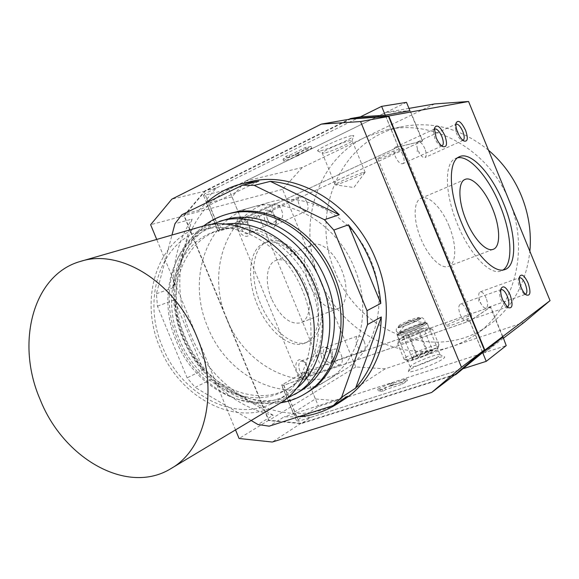 <?xml version="1.0" encoding="UTF-8"?>
<svg xmlns="http://www.w3.org/2000/svg" width="579" height="579" viewBox="0 0 579 579"><rect width="100%" height="100%" fill="white"/><g stroke="black" fill="none" stroke-linecap="round" stroke-linejoin="round"><path stroke-width="0.43" stroke-dasharray="2.9 2.17" d="M398.634 334.011C403.874 330.725 422.764 323.27 426.441 323.053L427.07 323.06L425.833 324.421C420.434 327.924 398.699 336.319 397.237 335.48L398.634 334.011M410.178 369.597L408.383 371.53C408.115 374.215 436.457 363.844 443.145 358.763C444.925 357.475 445.186 356.78 443.934 356.664C439.895 356.071 416.453 365.067 410.178 369.597M438.875 356.179C433.642 360.08 411.85 368.287 410.207 366.999L411.481 365.248C416.699 361.513 436.291 353.986 439.577 354.457L440.004 354.543L438.875 356.179M363.38 172.426L364.842 172.629C362.454 174.619 343.209 182.848 337.137 184.477L335.183 184.6C335.762 183.268 357.178 174.011 363.38 172.426M351.504 135.696C343.398 137.129 316.134 149.396 317.639 150.902L320.216 150.88C327.852 149.368 351.25 139.134 353.516 136.289C354.247 135.486 353.574 135.283 351.504 135.696M324.233 153.102L322.163 152.943C322.554 151.155 343.904 141.717 350.273 140.531L351.96 140.979C350.114 143.274 330.551 151.821 324.233 153.102M281.604 210.119C283.196 214.534 282.965 217.487 280.909 218.985C278.079 219.716 275.466 217.617 273.064 212.674C271.479 208.281 271.696 205.335 273.715 203.83C276.567 203.063 279.201 205.161 281.604 210.119M248.804 225.34L244.374 219.13C237.752 215.967 235.61 219.144 237.947 228.662C241.378 237.607 250.425 239.185 250.027 230.956L248.804 225.34M240.654 227.583C239.12 223.277 239.395 220.367 241.479 218.84L245.851 219.846L249.44 224.891L250.439 229.45L248.572 233.655C245.662 234.43 243.028 232.411 240.654 227.583M341.183 354.703C343 360.044 342.58 363.438 339.938 364.886C337.514 365.183 335.35 363.286 333.446 359.183C331.651 353.856 332.049 350.469 334.648 349.007C337.094 348.681 339.272 350.577 341.183 354.703M307.051 366.529L304.141 361.897C298.648 355.6 293.235 363.272 297.157 372.123C302.043 380.331 305.741 381.083 308.26 374.374L307.051 366.529M299.828 370.98C298.084 365.762 298.554 362.418 301.246 360.934L305.48 362.678L307.84 366.442L308.824 372.818L306.378 376.502C303.888 376.835 301.702 374.989 299.828 370.98M364.198 341.386C365.935 346.466 365.61 349.694 363.207 351.055C360.949 351.33 358.9 349.484 357.069 345.511C355.332 340.445 355.651 337.224 358.017 335.856C360.297 335.552 362.353 337.391 364.198 341.386M330.87 353.045L327.62 348.08C321.316 344.758 319.355 348.138 321.736 358.213C326.151 365.906 329.581 366.862 332.02 361.086L330.87 353.045M324.298 357.12C322.612 352.148 323.002 348.971 325.456 347.581L329.053 348.898L331.687 352.937L332.621 359.465L330.493 362.49C328.17 362.801 326.107 361.014 324.298 357.12M307.029 202.534C308.564 206.79 308.383 209.612 306.479 211.009C303.874 211.653 301.435 209.612 299.155 204.886C297.62 200.645 297.794 197.83 299.661 196.426C302.289 195.753 304.749 197.786 307.029 202.534M274.931 217.328L270.299 210.995C264.393 208.476 262.598 211.61 264.914 220.404C270.219 229.118 273.961 230.124 276.132 223.407L274.931 217.328M267.498 219.361C266.007 215.207 266.231 212.413 268.171 210.995L271.848 211.733L275.611 216.879L276.588 221.815L274.895 225.267C272.217 225.955 269.749 223.986 267.498 219.361M341.516 269.633C348.782 286.706 347.205 305.698 337.731 308.629C327.352 310.395 317.791 302.064 309.063 283.659C301.825 266.608 303.497 248.282 312.103 244.931C320.824 240.683 334.785 252.748 341.516 269.633M311.791 281.423C301.232 254.869 278.253 235.964 263.423 243.513C249.426 249.368 246.003 278.166 257.358 304.858C267.918 331.181 289.761 348.703 303.664 343.521C319.984 338.758 323.248 308.238 311.791 281.423M260.507 303.584C249.129 276.834 252.502 248 266.456 242.167C281.242 234.64 304.207 253.609 314.788 280.214C326.259 307.08 323.053 337.629 306.783 342.37C292.916 347.545 271.088 329.965 260.507 303.584M271.529 298.836C264.444 282.205 266.535 264.118 275.445 260.622C284.499 256.244 298.619 267.831 305.198 284.34C312.32 301.022 310.293 319.774 300.479 322.843C289.768 324.783 280.113 316.778 271.529 298.836M466.775 310.489C464.763 306.023 462.679 303.881 460.529 304.062C458.322 305.423 458.228 308.962 460.233 314.679C462.245 319.123 464.315 321.273 466.442 321.113C468.686 319.76 468.795 316.221 466.775 310.489M501.161 289.551L499.88 291.063C499.279 293.415 499.72 296.499 501.19 300.306L505.243 306.334L507.284 306.986L466.442 321.113M402.767 154.492C400.248 149.1 397.737 146.69 395.233 147.254C393.532 148.651 393.554 151.72 395.291 156.439C397.816 161.809 400.313 164.226 402.796 163.691C404.526 162.301 404.518 159.232 402.767 154.492M395.233 147.254L434.467 128.987L433.425 130.854L434.786 138.272C436.349 141.906 438.137 144.352 440.149 145.611L441.799 145.966M424.914 148.709C422.532 143.578 420.195 141.254 417.9 141.732C416.54 142.716 416.402 145.09 417.466 148.839L419.58 153.478C421.671 156.692 423.502 158.031 425.058 157.495C426.651 156.2 426.6 153.269 424.914 148.709M417.9 141.732L455.919 124.145L455.007 125.686L456.324 133.004C457.873 136.586 459.596 138.953 461.499 140.111L463.005 140.364M486.15 298.062C484.21 293.748 482.249 291.678 480.259 291.845C478.775 292.504 478.377 294.682 479.065 298.395L480.816 303.345C482.64 306.74 484.37 308.339 486.02 308.122C488.039 306.856 488.083 303.497 486.15 298.062M519.356 277.768L518.458 278.955C517.879 281.155 518.306 284.13 519.754 287.872L523.778 293.828L525.5 294.327L486.02 308.122M449.094 226.071C441.9 208.064 428.532 194.537 420.94 198.322C413.392 201.195 413.102 220.179 420.795 238.476C428.019 256.49 441.032 269.38 448.349 266.42C456.672 263.966 456.78 244.302 449.094 226.071M457.642 157.785L455.289 158.559C444.245 163.025 444.679 193.704 457.374 224.008C469.345 253.812 489.718 275.235 500.611 271.117L503.006 269.988M226.78 318.899C206.254 272.123 225.904 213.745 270.436 202.064C306.675 190.759 353.682 216.828 370.987 260.767C388.914 302.723 375.431 352.068 343.593 370.314C303.57 395.667 245.72 367.889 226.78 318.899M203.692 225.948C186.662 239.844 176.79 258.893 174.076 283.08C172.303 301.637 175.104 319.948 182.479 338.02C190.65 357.424 202.693 373.26 218.623 385.534C238.172 400.046 258.827 405.814 280.605 402.839M224.659 219.875C197.215 227.612 178.079 254.087 175.053 285.237C173.353 302.998 176.03 320.534 183.094 337.846C190.925 356.44 202.462 371.602 217.711 383.349C242.558 402.383 274.974 406.444 299.35 391.65M210.742 224.58C172.499 241.262 158.581 295.804 177.796 340.141C196.02 386.446 246.972 415.758 286.417 398.62M314.44 285.201C297.982 243.498 253.949 218.645 220.816 229.697C181.205 240.821 164.508 294.385 183.529 337.832C201.217 383.298 253.385 409.809 289.543 387.756C319.174 371.537 331.499 325.036 314.44 285.201M310.843 286.779C294.284 244.83 250.056 219.803 216.821 230.898C177.08 242.058 160.397 295.883 179.519 339.562C197.301 385.267 249.665 411.98 285.939 389.862C315.664 373.6 328.003 326.853 310.843 286.779M225.289 224.167L215.967 226.136C173.722 237.716 156.004 294.725 176.226 340.886C195.014 389.189 250.497 417.437 288.841 393.734L296.636 388.263M302.513 290.571C284.73 245.561 237.614 218.594 202.281 230.153C159.587 241.863 141.92 299.806 162.511 346.814C181.654 395.985 237.81 424.957 276.574 401.008C307.999 383.559 320.925 333.584 302.513 290.571M201.666 226.498C157.047 238.519 138.598 298.902 160.028 347.813C179.939 398.974 238.483 429.133 278.825 403.947M434.634 103.923L302.339 167.469L282.574 189.333L355.745 366.948L385.216 368.801L451.866 346.531C460.486 343.651 468.585 339.54 476.148 334.206C514.072 308.578 530.14 250.15 509.354 201.181C489.204 149.838 433.447 119.006 387.25 129.739L365.805 136.984C316.076 160.173 296.694 226.201 319.195 278.238C339.895 331.022 400.154 364.466 451.866 346.531L524.125 322.387M488.495 150.214C461.644 128.69 432.897 120.83 402.253 126.642C340.228 138.497 309.309 213.434 335.024 271.428C358.119 332.368 436.276 363.706 488.654 325.347C512.372 308.05 526.116 283.37 529.879 251.329M390.796 386.048L393.293 384.326L378.427 390.963L383.16 391.339L385.73 389.558L402.456 384.181L407.413 380.692L390.796 386.048L390.043 384.217L392.54 382.495L377.674 389.131L382.393 389.472L384.97 387.706L401.688 382.306L406.653 378.832L390.043 384.217M393.293 384.326L392.54 382.495M378.427 390.963L377.674 389.131M383.16 391.339L382.393 389.472M385.73 389.558L384.97 387.706M402.456 384.181L401.688 382.306M407.413 380.692L406.653 378.832M454.486 375.047L301.167 423.654L268.62 420.557L183.919 215.612L205.002 190.773L349.13 119.252M455.514 374.266L301.066 423.271L268.815 420.209L184.31 215.728L205.212 191.121L350.65 118.992M408.962 108.389L386.048 112.377L409.918 110.727M282.574 189.333L183.919 215.612M355.745 366.948L268.62 420.557M385.216 368.801L336.37 400.682L315.381 398.974L293.112 412.943L296.383 416.026L310.836 417.343L301.167 423.654M235.523 429.893L156.721 239.438M268.815 420.209L239.084 438.491M301.066 423.271L272.282 442.038M205.212 191.121L171.869 199.125M184.31 215.728L150.627 224.71M360.341 116.849L216.206 188.095L206.797 199.089L206.573 203.388L231.976 196.838L245.786 181.01L386.048 112.377M302.339 167.469L245.786 181.01M216.206 188.095L205.002 190.773M422.612 140.958L243.122 223.841L218.131 231.383L219.564 230.008L398.359 146.878L422.612 140.958L410.214 110.705M219.738 229.95L218.319 231.303L243.158 223.805L422.359 141.059L398.272 146.936L219.738 229.95L204.792 193.762L203.526 195.478L228.9 189.246L406.487 102.345M385.346 115.156L398.359 146.878M231.976 196.838L243.122 223.841M206.573 203.388L218.131 231.383M206.797 199.089L219.564 230.008M360.413 116.842L204.792 193.762M298.279 153.464L295.319 154.101L311.024 146.393L305.119 147.623L289.326 155.396L286.287 156.048L283.037 159.319L298.279 153.464L299.032 155.302L283.797 161.157L287.054 157.922L290.093 157.256L305.893 149.505L311.791 148.253L296.079 155.946L299.032 155.302M398.272 146.936L385.23 115.163M422.359 141.059L409.932 110.755M243.158 223.805L228.9 189.246M218.319 231.303L203.526 195.478M311.024 146.393L311.791 148.253M295.319 154.101L296.079 155.946M305.119 147.623L305.893 149.505M289.326 155.396L290.093 157.256M286.287 156.048L287.054 157.922M283.037 159.319L283.797 161.157M490.427 307.094L304.344 372.087L281.785 384.999L283.833 385.173L469.678 320.969L490.427 307.094L502.796 337.26L484.609 352.589L336.37 400.682M503.245 338.346L484.609 352.589M310.836 417.343L463.707 368.562M490.688 306.979L304.286 372.087L281.597 385.071L283.674 385.252L469.793 320.961L490.688 306.979L503.028 337.087M293.112 412.943L281.597 385.071M315.381 398.974L304.286 372.087M482.741 352.524L469.793 320.961M296.383 416.026L283.674 385.252M463.772 368.512L298.706 421.186L296.513 420.658L318.537 406.494L506.22 345.605M469.678 320.969L482.654 352.597M283.833 385.173L298.706 421.186M304.344 372.087L318.537 406.494M281.785 384.999L296.513 420.658M237.672 224.218C243.252 222.604 257.858 216.351 258.574 215.258L256.591 215.453C251.156 216.987 236.239 223.371 235.559 224.442L237.672 224.218M300.378 376.162C305.386 373.194 320.158 367.412 321.519 367.897L320.042 369.322C315.2 372.246 300.117 378.159 298.793 377.667L300.378 376.162M379.187 158.668C384.311 157.459 402.528 149.505 403.129 148.21L401.855 148.166C396.948 149.266 378.326 157.387 377.798 158.646L379.187 158.668M447.495 325.029C451.881 322.04 470.416 314.976 471.863 315.758L471.06 316.836C466.913 319.767 447.972 326.99 446.597 326.187L447.495 325.029M343.593 399.734C291.599 435.147 215.272 398.258 190.498 334.054C163.488 272.774 189.268 195.528 248.919 182.001M298.185 416.844L284.224 416.8L269.213 426.173M273.158 415.244L211.371 379.223C229.146 398.193 249.737 410.2 273.158 415.244L257.981 424.53M211.371 379.223L195.195 387.431L187.126 377.848L157.452 306.197L156.41 293.763L171.956 235.052M203.446 369.872L174.453 299.813C176.059 312.472 179.338 324.783 184.267 336.739C189.232 348.688 195.622 359.733 203.446 369.872L187.126 377.848M207.76 327.106C227.25 377.407 286.185 406.248 326.903 380.461C359.291 361.926 372.898 311.27 354.42 268.041C336.58 222.777 288.48 195.825 251.633 207.347C206.334 219.238 186.684 279.056 207.76 327.106M343.593 370.314L306.935 392.605C265.421 418.885 205.212 388.762 185.085 336.891C163.35 287.336 182.957 225.803 229.132 213.673L270.436 202.064M181.835 214.766L198.901 210.249L258.82 181.184M347.472 396.246L284.224 416.8M251.185 420.513L195.195 387.431M174.453 299.813L157.452 306.197M156.41 293.763L173.476 287.633L192.083 219.028L174.959 223.718M173.476 287.633C172.694 261.751 178.897 238.888 192.083 219.028M198.901 210.249L206.124 202.918M416.735 325.145C403.657 329.697 392.736 336.24 406.545 331.326C413.348 328.85 418.603 326.556 422.323 324.45C424.682 322.836 422.822 323.06 416.735 325.145M432.607 350.266L429.111 349.542L426.745 351.511L421.165 352.22L416.685 355.607L413.956 355.716L412.313 358.524L414.636 356.57L418.096 357.33L422.656 353.885L428.33 353.161L429.922 350.346L432.607 350.266L423.423 327.909L419.066 330.616L408.832 334.792L403.129 336.196L407.587 333.468L417.64 329.364L423.423 327.909M413.095 357.981L412.053 359.031C411.792 360.529 428.25 354.457 432.252 351.562L432.745 350.389C430.378 350.157 416.714 355.448 413.095 357.981M419.905 319.275L420.875 318.269L414.484 320.028C408.021 322.409 402.955 324.609 399.3 326.621L398.236 327.685C399.322 328.235 415.751 321.866 419.898 319.261L420.651 318.24C418.559 318.139 403.418 324.081 399.293 326.607L398.229 327.671L404.497 325.97L419.905 319.275M399.322 341.899L397.708 343.709C399.459 344.809 424.892 335.038 431.123 330.848L432.527 329.198L432.1 329.147C428.561 328.901 405.611 337.846 399.322 341.899M400.596 338.483L399.228 339.982C400.704 340.879 422.272 332.578 427.606 329.046L428.474 327.62C425.522 327.424 405.937 335.067 400.596 338.483M405.734 357.496C412.284 352.973 437 343.615 438.991 344.932L437.652 346.741C431.941 350.852 408.571 359.928 404.743 359.537L404.193 359.465C403.599 359.226 404.113 358.567 405.734 357.496M409.158 359.306C407.486 360.428 407.218 361.014 408.354 361.057C411.662 361.405 431.442 353.733 436.305 350.208L437.637 348.826C437.905 346.734 415.078 355.151 409.158 359.306M425.724 324.464L426.636 323.082C423.77 322.916 404.113 330.595 398.736 333.974L397.353 335.429C398.808 336.261 420.368 327.938 425.724 324.464M424.32 323.748C419.037 327.149 397.766 335.255 397.809 333.859L399.242 332.599C404.243 329.473 422.54 322.315 425.181 322.467C425.985 322.46 425.703 322.887 424.32 323.748M418.038 318.305C414.188 320.701 398.982 326.542 398.945 325.644L399.973 324.768C403.592 322.561 416.902 317.343 418.711 317.422L418.038 318.305M428.33 353.161L419.066 330.616M426.745 351.511L417.64 329.364M416.685 355.607L407.587 333.468M412.313 358.524L403.129 336.196M418.096 357.33L408.832 334.792M426.441 323.053L408.419 320.245L397.056 335.284M408.383 371.53L409.997 366.818M410.207 366.999L397.237 335.48M364.842 172.629L353.863 187.538L335.125 184.781M317.639 150.902L322.119 153.138M322.163 152.943L335.183 184.6M244.374 219.13L245.851 219.846M241.479 218.84L273.715 203.83M304.141 361.897L305.48 362.678M301.246 360.934L334.648 349.007M327.62 348.08L329.053 348.898M325.456 347.581L358.017 335.856M270.299 210.995L271.848 211.733M268.178 210.995L299.661 196.426M263.438 243.506L266.47 242.16M275.452 260.622L312.103 244.924M507.682 307.471L505.243 306.334M442.696 146.567L440.149 145.611M442.009 145.908L402.796 163.691M417.466 148.839L417.155 151.589L419.58 153.478M464.003 141.037L461.499 140.111M463.178 140.284L425.058 157.495M479.065 298.395L478.659 301.572L480.816 303.345M526.195 294.921L523.778 293.828M504.562 269.662L500.611 271.117M493.076 249.354L448.356 266.42M175.053 285.237L174.076 283.08M220.816 229.697L216.821 230.898M215.967 226.136L202.281 230.153M476.148 334.206L488.654 325.347M387.25 129.739L402.253 126.642M288.841 393.734L276.574 401.008M289.543 387.756L285.939 389.862M217.711 383.349L218.623 385.534M420.94 198.322L464.944 179.483M455.297 158.559L459.14 156.851M480.259 291.845L519.392 277.754M518.458 278.955L519.616 276.545M455.007 125.686L455.984 123.211M433.425 130.854L434.388 128.328M460.529 304.062L500.965 289.623M499.88 291.063L501.045 288.595M337.738 308.629L300.487 322.843M306.79 342.37L303.671 343.513M306.479 211.009L274.895 225.267M276.588 221.815L276.132 223.407M363.207 351.055L330.493 362.49M332.621 359.465L332.02 361.086M339.938 364.886L306.378 376.502M308.824 372.818L308.26 374.374M280.909 218.985L248.572 233.655M250.439 229.45L250.027 230.956M365.146 172.347L352.155 140.719M351.96 140.979L353.516 136.289M427.07 323.06L440.004 354.543M439.577 354.457L443.934 356.664M258.574 215.258L321.519 367.897M235.559 224.442L298.793 377.667M403.129 148.21L471.863 315.758M377.798 158.646L446.597 326.187M326.903 380.461L306.935 392.605M251.633 207.347L229.132 213.673M396.434 331.506C400.234 334.155 397.1 333.909 406.386 331.398C413.551 328.8 419.124 326.346 423.104 324.023C424.74 323.523 425.319 322.076 424.848 319.68C420.759 317.002 424.53 317.22 414.738 319.883C407.363 322.604 401.819 325.051 398.12 327.207C396.564 327.598 396 329.031 396.434 331.506M412.436 358.133L412.053 359.031M407.471 324.862L414.911 321.765M399.054 339.88L397.498 343.571M438.991 344.932L432.527 329.198M408.354 361.057L404.743 359.537M428.822 327.656L426.955 323.104M397.809 333.859L397.187 335.342M398.945 325.644L398.113 327.613M418.711 317.422L420.651 318.24M425.181 322.467L426.636 323.082M399.228 339.982L397.353 335.429M437.637 348.826L439.215 345.149M404.193 359.465L397.708 343.709M428.474 327.62L432.1 329.147M430.979 349.651L432.745 350.389"/><path stroke-width="0.87" d="M510.164 294.986C513.312 305.024 512.487 309.186 507.682 307.471L502.673 300.016C500.849 295.304 500.307 291.498 501.045 288.595C503.281 284.977 506.321 287.104 510.164 294.986M507.284 306.986C509.375 305.669 509.375 302.079 507.284 296.224C505.243 291.65 503.202 289.42 501.161 289.551L500.965 289.623M444.773 135.377C447.625 143.932 446.93 147.659 442.696 146.567C440.221 145.018 438.014 141.993 436.074 137.498L434.388 128.328C436.617 123.812 440.076 126.164 444.773 135.377M441.799 145.966L442.146 145.843C443.76 144.489 443.666 141.385 441.857 136.543C439.302 131.013 436.841 128.495 434.467 128.987M465.567 130.311C468.288 138.316 467.767 141.898 464.003 141.037C461.666 139.611 459.538 136.68 457.62 132.244C456.158 128.552 455.615 125.542 455.984 123.211C458.069 119.332 461.268 121.699 465.567 130.311M463.005 140.364L463.178 140.284C464.662 139.032 464.532 136.072 462.795 131.419C460.377 126.164 458.083 123.74 455.912 124.145M528.07 282.965C531.066 292.279 530.444 296.26 526.195 294.921C524.371 293.539 522.714 291.085 521.223 287.56C519.435 282.928 518.9 279.252 519.616 276.545C521.686 273.397 524.502 275.539 528.07 282.965M525.5 294.327C527.382 293.09 527.324 289.695 525.327 284.137C523.365 279.729 521.44 277.58 519.551 277.696L519.356 277.768M503.672 203.692C516.316 233.807 517.423 266.289 504.555 269.662C493.735 273.758 473.405 252.256 461.398 222.379C448.682 192.004 448.168 161.288 459.133 156.858C470.597 150.721 491.795 173.953 503.672 203.692M503.006 269.988C513.53 263.416 511.59 233.127 499.923 205.212C488.835 177.579 469.576 155.237 457.642 157.785M466.081 220.158C473.506 238.657 486.251 252.133 493.069 249.354C500.864 247.117 500.321 227.207 492.476 208.498C485.093 190.042 472.015 175.907 464.937 179.483C457.888 182.132 458.206 201.362 466.081 220.158M280.605 402.839C289.153 401.457 297.165 398.511 304.634 394.002C337.731 375.098 351.467 322.706 332.259 277.775C313.695 230.732 264.162 202.599 226.541 214.404C218.145 216.792 210.532 220.642 203.692 225.948M286.417 398.62L299.35 391.65C331.202 373.73 344.447 323.466 326.013 280.374C308.209 235.262 260.659 208.317 224.659 219.875L210.742 224.58M294.639 394.473C326.628 376.488 339.895 325.868 321.316 282.436C303.36 236.97 255.527 209.786 219.383 221.395M296.636 388.263C322.351 367.976 331 323.386 314.773 285.194C298.858 245.199 258.842 218.934 225.289 224.167M171.022 468.549L278.825 403.947C311.263 385.73 324.595 333.953 305.517 289.37C287.075 242.702 238.302 214.708 201.666 226.498L80.901 261.281C32.793 274.294 15.416 343.058 40.168 399.568C63.364 458.59 127.489 495.66 171.022 468.549C206.052 449.065 219.434 389.544 196.94 337.021C175.082 282.096 120.316 248.398 80.901 261.281M529.879 251.329C531.536 232.447 528.721 213.948 521.433 195.84C513.942 177.811 502.963 162.598 488.495 150.214M349.13 119.252L350.548 118.55L388.777 115.981L484.84 350.114L455.745 374.649L454.486 375.047M156.721 239.438L150.627 224.71L171.869 199.125L321.331 124.116L350.65 118.992L388.523 116.451L484.326 349.955L455.514 374.266L431.659 392.461L272.282 442.038L239.084 438.491L235.523 429.893M503.245 338.346L524.125 322.387L550.05 300.624L484.84 350.114M550.05 300.624L468.563 101.491L388.777 115.981M409.918 110.727L385.346 115.156L360.341 116.849L350.548 118.55M468.563 101.491L434.634 103.923L408.962 108.389M321.331 124.116L360.579 121.554L461.485 367.267L431.659 392.461M484.326 349.955L461.485 367.267M388.523 116.451L360.579 121.554M409.932 110.755L406.487 102.345L381.619 106.362L360.413 116.842M385.23 115.163L381.619 106.362M455.745 374.649L482.741 352.524L503.028 337.087L506.22 345.605L486.244 361.339L463.772 368.512M482.654 352.597L486.244 361.339M206.124 202.918C216.64 193.437 228.857 186.959 242.767 183.492L248.919 182.001C294.74 169.481 353.668 203.294 375.822 259.421C398.663 313.007 382.553 375.51 343.593 399.734L338.31 403.216C326.006 411.199 312.631 415.744 298.185 416.844M380.801 303.403L348.471 224.804C357.605 235.892 364.973 248.196 370.567 261.737C376.111 275.293 379.52 289.182 380.801 303.403L366.992 310.67L367.549 324.544L341.603 397.31L333.388 405.503L269.213 426.173L257.981 424.53L251.185 420.513M381.308 316.952L355.578 388.191C371.899 369.438 380.475 345.692 381.308 316.952L367.549 324.544M355.578 388.191L341.603 397.31M338.31 403.216L347.472 396.246L333.388 405.503M226.541 214.404L229.132 213.673C266.68 201.897 316.062 229.906 334.553 276.769C353.689 321.526 339.96 373.737 306.935 392.605L304.634 394.002M171.956 235.052L174.959 223.718L181.835 214.766L242.514 185.171L254.224 185.381L324.406 219.716L333.822 230.066L366.992 310.67M242.767 183.492L258.82 181.184L242.514 185.171M254.224 185.381L270.35 181.365L339.251 214.729L324.406 219.716M348.471 224.804L333.822 230.066M270.35 181.365C295.362 183.543 318.327 194.667 339.251 214.729"/></g></svg>
